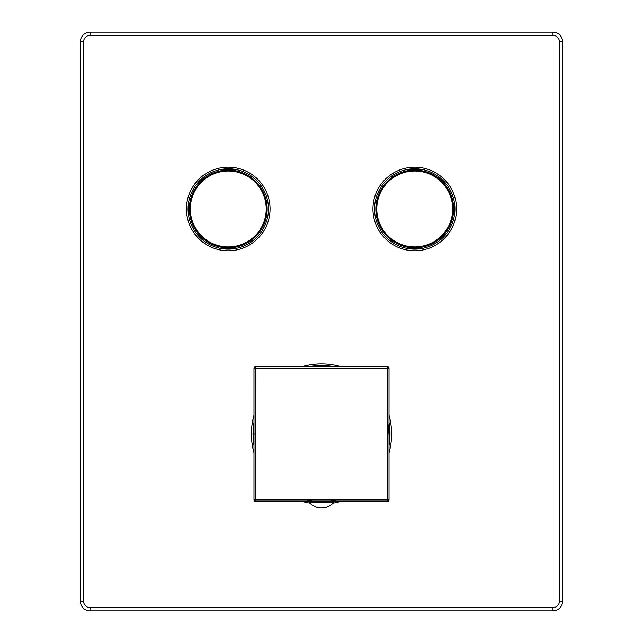 <?xml version="1.0" encoding="UTF-8"?>
<svg xmlns="http://www.w3.org/2000/svg" width="643" height="643" viewBox="0 0 643 643"><rect width="100%" height="100%" fill="white"/><g stroke="black" fill="none" stroke-linecap="round" stroke-linejoin="round"><path stroke-width="0.96" d="M253.02 434.025A68.48 68.48 0 0 1 253.985 422.572A68.48 68.48 0 0 0 253.985 445.478M310.047 366.51A68.48 68.48 0 0 1 332.953 366.51A68.48 68.48 0 0 0 310.047 366.51M389.979 434.025A68.48 68.48 0 0 0 389.015 422.572A68.48 68.48 0 0 1 389.015 445.478M552.98 610.85A9.645 9.645 0 0 0 562.625 601.205L562.625 41.795A9.645 9.645 0 0 0 552.98 32.15L90.02 32.15A9.645 9.645 0 0 0 80.375 41.795L80.375 601.205A9.645 9.645 0 0 0 90.02 610.85L552.98 610.85L552.98 607.635A6.43 6.43 0 0 0 559.41 601.205L559.41 41.795A6.43 6.43 0 0 0 552.98 35.365L90.02 35.365A6.43 6.43 0 0 0 83.59 41.795L83.59 601.205A6.43 6.43 0 0 0 90.02 607.635L552.98 607.635M454.922 208.975A40.188 40.188 0 0 1 414.735 249.162A40.188 40.188 0 0 1 374.547 208.975A40.188 40.188 0 0 1 414.735 168.787A40.188 40.188 0 0 1 454.922 208.975A40.188 40.188 0 0 1 414.735 249.162A40.188 40.188 0 0 1 374.547 208.975A40.188 40.188 0 0 1 414.735 168.787A40.188 40.188 0 0 1 454.922 208.975M422.732 248.359L406.738 248.359M406.738 169.591L422.732 169.591M453.636 208.975A38.901 38.901 0 0 0 414.735 170.073A38.901 38.901 0 0 0 375.834 208.975A38.901 38.901 0 0 0 414.735 247.876A38.901 38.901 0 0 0 453.636 208.975M376.782 208.975A37.953 37.953 0 0 0 414.735 246.928A37.953 37.953 0 0 0 452.688 208.975A37.953 37.953 0 0 0 414.735 171.022A37.953 37.953 0 0 0 376.782 208.975M268.452 208.975A40.188 40.188 0 0 1 228.265 249.162A40.188 40.188 0 0 1 188.077 208.975A40.188 40.188 0 0 1 228.265 168.787A40.188 40.188 0 0 1 268.452 208.975A40.188 40.188 0 0 1 228.265 249.162A40.188 40.188 0 0 1 188.077 208.975A40.188 40.188 0 0 1 228.265 168.787A40.188 40.188 0 0 1 268.452 208.975M220.268 169.591L236.262 169.591M236.262 248.359L220.268 248.359M267.166 208.975A38.901 38.901 0 0 0 228.265 170.073A38.901 38.901 0 0 0 189.363 208.975A38.901 38.901 0 0 0 228.265 247.876A38.901 38.901 0 0 0 267.166 208.975M190.312 208.975A37.953 37.953 0 0 0 228.265 246.928A37.953 37.953 0 0 0 266.218 208.975A37.953 37.953 0 0 0 228.265 171.022A37.953 37.953 0 0 0 190.312 208.975M387.407 366.51L255.593 366.51A1.607 1.607 0 0 0 253.985 368.118L253.985 499.933A1.607 1.607 0 0 0 255.593 501.54L387.407 501.54A1.607 1.607 0 0 0 389.015 499.933L389.015 368.118A1.607 1.607 0 0 0 387.407 366.51L387.424 368.101L253.985 368.118A1.607 1.607 0 0 1 255.593 366.51L255.576 499.949L253.985 499.933A1.607 1.607 0 0 0 255.593 501.54L255.576 499.949L387.424 499.949L387.424 368.101L389.015 368.118M387.407 501.54L387.424 499.949L389.015 499.933M309.283 501.54L309.283 502.505L333.717 502.505A16.388 16.388 0 0 1 309.283 502.505M333.717 501.54L333.717 502.505M253.985 452.841A70.087 70.087 0 0 1 253.985 415.209M302.684 366.51A70.087 70.087 0 0 1 340.316 366.51M389.015 415.209A70.087 70.087 0 0 1 389.015 452.841M186.47 208.975A41.795 41.795 0 0 1 228.265 167.18A41.795 41.795 0 0 1 270.06 208.975A41.795 41.795 0 0 1 228.265 250.77A41.795 41.795 0 0 1 186.47 208.975M372.94 208.975A41.795 41.795 0 0 1 414.735 167.18A41.795 41.795 0 0 1 456.53 208.975A41.795 41.795 0 0 1 414.735 250.77A41.795 41.795 0 0 1 372.94 208.975M340.316 501.54A70.087 70.087 0 0 1 333.114 503.139M309.886 503.139A70.087 70.087 0 0 1 302.684 501.54M559.41 601.205L562.625 601.205M559.41 41.795L562.625 41.795M552.98 35.365L552.98 32.15M90.02 35.365L90.02 32.15M83.59 41.795L80.375 41.795M83.59 601.205L80.375 601.205M90.02 607.635L90.02 610.85M255.568 434.025L253.985 434.025M387.432 434.025L389.015 434.025L387.432 419.501M306.976 368.093L336.024 368.093M336.024 499.957L330.679 500.913M312.321 500.913L306.976 499.957"/></g></svg>
